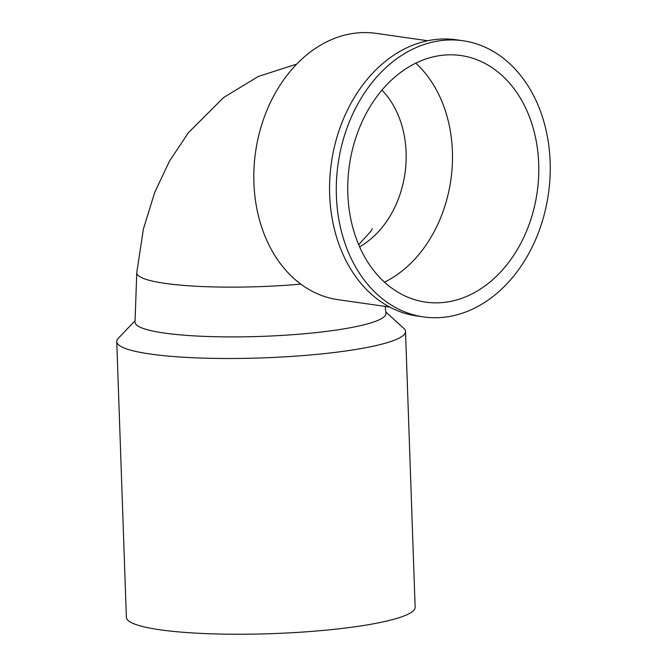 <?xml version="1.0" encoding="UTF-8"?>
<svg xmlns="http://www.w3.org/2000/svg" width="667" height="667" viewBox="0 0 667 667"><rect width="100%" height="100%" fill="white"/><g stroke="black" fill="none" stroke-linecap="round" stroke-linejoin="round"><path stroke-width="1" d="M381.941 90.145A91.662 69.802 -81.9 0 1 359.571 246.807M300.784 284.125A122.053 18.067 178 0 1 165.233 283.392A122.053 18.067 178 0 1 159.33 282.466A122.053 18.067 178 0 1 136.777 272.67A122.053 18.067 178 0 1 136.785 272.553L143.388 229.039L154.661 192.538L169.435 161.206L188.428 132.666L223.587 97.549L258.304 76.455L296.723 64.107M438.452 40.962A139.486 106.228 -81.9 0 1 462.99 40.745A139.486 106.228 -81.9 0 1 548.424 193.847A139.486 106.228 -81.9 0 1 423.545 316.917A139.486 106.228 -81.9 0 1 336.535 179.782A139.486 106.228 -81.9 0 1 438.452 40.962M423.545 316.917L416.833 315.958A139.486 106.228 -81.9 0 1 329.823 178.823A139.486 106.228 -81.9 0 1 431.741 40.003A139.486 106.228 -81.9 0 1 456.27 39.787L462.99 40.745M389.686 307.053L337.952 299.658A134.509 102.435 -81.9 0 1 254.052 167.425A134.509 102.435 -81.9 0 1 352.326 33.558A134.509 102.435 -81.9 0 1 375.98 33.35L427.714 40.737M415.749 63.165A124.546 94.847 -81.9 0 1 450.859 179.915A124.546 94.847 -81.9 0 1 384.475 282.166M438.969 55.736A124.546 94.847 -81.9 0 1 460.872 55.536A124.546 94.847 -81.9 0 1 537.16 192.238A124.546 94.847 -81.9 0 1 425.663 302.126A124.546 94.847 -81.9 0 1 347.974 179.681A124.546 94.847 -81.9 0 1 438.969 55.736M385.201 306.411L385.926 313.257A125.538 18.576 178 0 1 304.252 333.758A125.538 18.576 178 0 1 164.282 333.058A125.538 18.576 178 0 1 135.017 322.019L136.777 272.67M385.793 311.964L403.777 328.364A144.472 21.377 178 0 1 405.511 331.499A144.472 21.377 178 0 1 261.873 357.912A144.472 21.377 178 0 1 116.75 341.587A144.472 21.377 178 0 1 118.259 338.336L135.059 320.719M405.511 331.499L415.141 607.237A144.472 21.377 178 0 1 271.502 633.65A144.472 21.377 178 0 1 126.38 617.325L116.75 341.587M372.286 228.539L371.169 230.924L358.663 244.706"/></g></svg>
